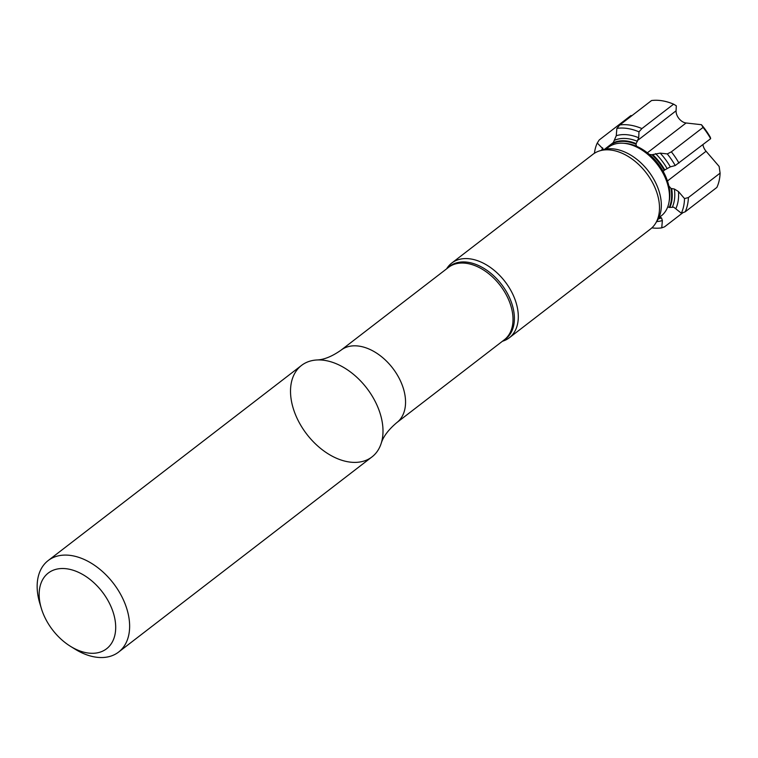 <?xml version="1.0" encoding="UTF-8"?>
<svg xmlns="http://www.w3.org/2000/svg" width="758" height="758" viewBox="0 0 758 758"><rect width="100%" height="100%" fill="white"/><g stroke="black" fill="none" stroke-linecap="round" stroke-linejoin="round"><path stroke-width="1.14" d="M683.034 212.6L664.529 226.85L661.753 227.855A56.452 36.962 52.4 0 1 652.079 227.893L652.041 227.713M661.753 227.855L662.359 220.54A49.071 32.13 52.4 0 1 656.693 221.582M667.447 181.001L706.077 151.249L719.143 166.447L720.1 173.127A57.741 37.805 -127.6 0 1 716.869 187.425L685.166 211.833L681.347 213.206L673.748 207.19L669.238 207.484A43.955 28.776 -127.6 0 0 670.991 188.429L674.374 189.026L678.457 191.547A49.071 32.13 52.4 0 1 675.965 208.365M658.967 217.641A43.955 28.776 -127.6 0 0 659.934 217.205L661.497 217.868L662.359 220.54M631.869 115.699L630.902 115.557L599.208 139.974L597.266 143.035A56.452 36.962 52.4 0 0 594.424 153.277M603.889 149.8L597.266 143.035M701.434 124.7A52.927 34.66 52.4 0 1 710.35 137.321L710.653 138.686A57.741 37.805 -127.6 0 0 703.064 127.42L701.434 124.7L686.075 122.986A9.627 6.301 52.4 0 1 676.079 110.801L676.316 105.807L673.616 104.168A57.741 37.805 -127.6 0 0 651.548 100.539L619.855 124.947A57.741 37.805 52.4 0 1 641.922 128.576L638.985 131.835A56.452 36.962 52.4 0 0 616.87 128.396L616.263 135.71A49.071 32.13 52.4 0 1 638.71 137.757L638.985 131.835M673.616 104.168L641.922 128.576M619.855 124.947L616.87 128.396M710.653 138.686L675.226 165.547A56.452 36.962 52.4 0 0 667.296 153.921L660.19 153.125A49.071 32.13 52.4 0 1 670.328 166.855L675.226 165.547M703.064 127.42L671.361 151.837A57.741 37.805 52.4 0 1 678.96 163.103M671.361 151.837L667.296 153.921M613.25 142.807A44.343 29.031 52.4 0 1 636.18 143.641L635.962 144.209A43.955 28.776 -127.6 0 0 612.919 143.47L616.263 135.71M636.18 143.641L638.71 137.757M663.241 171.526A9.627 6.301 -127.6 0 1 664.254 170.323L664.747 169.934L664.254 170.323A43.955 28.776 -127.6 0 0 651.918 154.746L660.19 153.125M652.638 154.575A44.343 29.031 52.4 0 1 664.747 169.934L670.328 166.855M706.077 151.249A9.627 6.301 52.4 0 1 702.941 144.636M720.1 173.127L688.406 197.544A57.741 37.805 52.4 0 1 685.166 211.833M688.406 197.544L684.512 198.587A56.452 36.962 52.4 0 1 681.347 213.206M684.512 198.587L678.457 191.547M612.815 144.75L612.919 143.47M669.238 207.484A9.627 6.301 -127.6 0 0 667.77 206.782M668.831 185.918L670.991 188.429M649.369 154.461L651.918 154.746M635.962 144.209A9.627 6.301 -127.6 0 0 636.635 146.313M42.259 611.175A47.782 31.286 -127.6 0 0 70.522 646.356A47.782 31.286 -127.6 0 0 115.699 627.643A47.782 31.286 -127.6 0 0 71.015 569.637A47.782 31.286 -127.6 0 0 41.387 608.532A47.782 31.286 -127.6 0 0 42.259 611.175M70.522 646.356L75.051 649.151A57.741 37.805 -127.6 0 0 118.627 652.06A57.741 37.805 -127.6 0 0 113.34 583.243A57.741 37.805 -127.6 0 0 48.161 560.569A57.741 37.805 -127.6 0 0 39.842 603.434L41.387 608.532M48.161 560.569L301.523 365.413A57.741 37.805 52.4 0 1 366.711 388.087A57.741 37.805 52.4 0 1 371.989 456.903L118.627 652.06M658.882 217.717L661.222 215.907A43.31 28.359 -127.6 0 0 668.916 202.661L669.305 200.633A41.728 27.326 -127.6 0 0 625.198 143.376L623.142 143.234A43.31 28.359 -127.6 0 0 608.371 147.289L606.021 149.099M668.916 202.661A43.31 28.359 -127.6 0 0 623.142 143.234M502.421 341.261L502.857 341.119A47.157 30.879 -127.6 0 0 509.319 337.774L650.506 229.02A47.157 30.879 -127.6 0 0 655.395 223.629L657.357 220.531A45.868 30.036 -127.6 0 0 648.403 171.118A45.868 30.036 -127.6 0 0 602.913 149.838L599.417 150.946A47.157 30.879 -127.6 0 0 592.955 154.3L451.768 263.054A47.157 30.879 -127.6 0 0 446.869 268.446L446.633 268.825M655.395 223.629A47.157 30.879 -127.6 0 0 646.195 172.815A47.157 30.879 -127.6 0 0 599.417 150.946M509.319 337.774A47.157 30.879 -127.6 0 0 504.999 281.569A47.157 30.879 -127.6 0 0 451.768 263.054M503.606 340.351A45.868 30.036 -127.6 0 0 501.455 284.307A45.868 30.036 -127.6 0 0 447.817 267.915M341.043 350.158A45.717 29.932 -127.6 0 1 392.653 368.104A45.717 29.932 -127.6 0 1 396.841 422.585L504.297 339.811A45.717 29.932 -127.6 0 0 500.119 285.33A45.717 29.932 -127.6 0 0 448.509 267.385L341.043 350.158C331.995 356.487 323.912 359.756 316.816 359.984A57.741 37.805 -127.6 0 0 294.265 411.48A57.741 37.805 -127.6 0 0 339.565 459.49A57.741 37.805 -127.6 0 0 381.151 443.506A57.741 37.805 -127.6 0 0 366.711 388.087A57.741 37.805 -127.6 0 0 316.816 359.984M660.18 217.432A44.343 29.031 52.4 0 1 658.721 218.048M661.497 217.868A45.736 29.941 52.4 0 1 658.295 218.91M601.729 150.217A49.071 32.13 52.4 0 1 602.657 147.876M604.372 149.43L613.468 142.428M614.814 140.145A45.736 29.941 52.4 0 1 637.478 141.339M638.141 140.031L676.079 110.801M655.585 153.628A45.736 29.941 52.4 0 1 666.993 168.371M671.654 188.638A44.343 29.031 52.4 0 1 669.845 207.455M674.374 189.026A45.736 29.941 52.4 0 1 672.365 207.095M647.36 152.803L686.075 122.986M396.841 422.585C388.409 429.72 383.178 436.693 381.151 443.506"/></g></svg>
